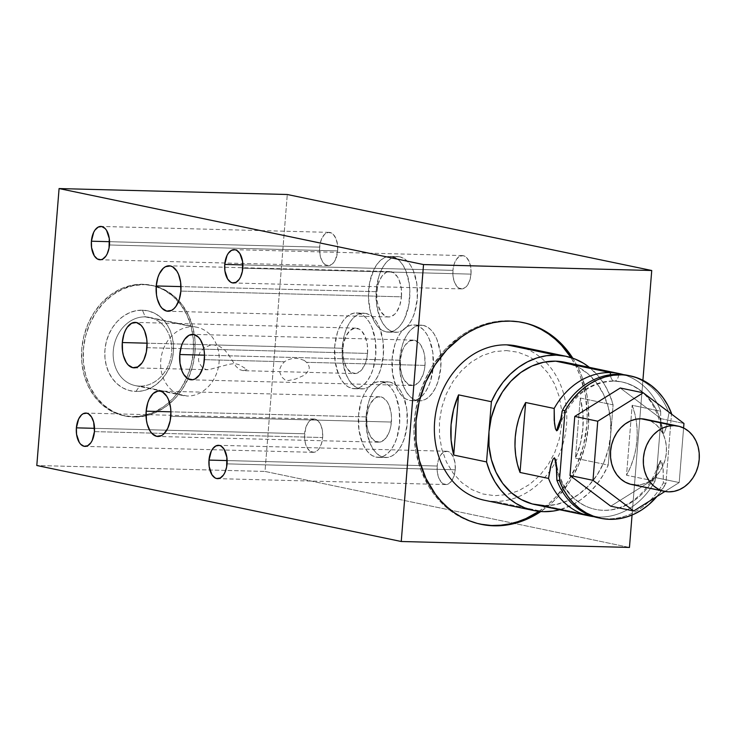 <?xml version="1.0" encoding="UTF-8"?>
<svg xmlns="http://www.w3.org/2000/svg" width="736" height="736" viewBox="0 0 736 736"><rect width="100%" height="100%" fill="white"/><g stroke="black" fill="none" stroke-linecap="round" stroke-linejoin="round"><path stroke-width="0.55" stroke-dasharray="3.68 2.76" d="M392.178 256.625A37.876 20.728 91.5 0 1 409.796 296.663A37.876 20.728 91.5 0 1 388.166 332.12A37.876 20.728 91.5 0 1 386.124 331.881L393.732 332.083A37.876 20.728 -88.5 0 0 395.775 332.322A37.876 20.728 -88.5 0 0 417.404 296.866A37.876 20.728 -88.5 0 0 399.786 256.827L392.178 256.625L396.124 258.189L399.804 261.133L403.07 265.346L405.803 270.673L409.271 283.811L409.869 291.116L408.682 305.79L404.533 318.716L401.516 323.886L398.038 327.916L394.202 330.657L390.181 331.991L386.124 331.881L382.177 330.326L378.497 327.382L375.231 323.159L372.499 317.832L370.401 311.604L368.432 297.399L369.61 282.716L373.768 269.79L376.777 264.62L380.264 260.59L384.091 257.858L388.12 256.514L399.786 256.827A37.876 20.728 -88.5 0 0 397.744 256.588A37.876 20.728 -88.5 0 0 376.114 292.045A37.876 20.728 -88.5 0 0 393.732 332.083L386.124 331.881A37.876 20.728 91.5 0 1 368.506 291.842A37.876 20.728 91.5 0 1 390.135 256.386A37.876 20.728 91.5 0 1 392.178 256.625M401.46 296.82A22.724 12.438 -88.5 0 0 389.74 271.538A22.724 12.438 -88.5 0 0 376.841 291.686L180.982 286.598L376.841 291.686A22.724 12.438 -88.5 0 0 388.562 316.977A22.724 12.438 -88.5 0 0 401.46 296.82L180.863 291.088L401.46 296.82L401.221 287.988L399.142 280.103L397.504 276.911L393.337 272.614L388.525 271.612L386.115 272.412L381.726 276.478L378.47 283.24L377.43 287.334L376.722 296.139L377.08 300.518L377.899 304.667L380.797 311.604L384.965 315.9L387.329 316.83L389.767 316.903L394.478 314.456L396.575 312.036L399.832 305.265L401.46 296.82M391.386 422.05A22.724 12.438 -88.5 0 0 379.666 396.759A22.724 12.438 -88.5 0 0 366.758 416.916L170.908 411.82L366.758 416.916L367.006 425.748L367.825 429.888L370.723 436.825L374.891 441.122L379.693 442.124L384.404 439.677L388.304 434.157L389.758 430.496L390.798 426.402L391.506 417.597L391.147 413.209L389.068 405.334L387.421 402.132L383.263 397.836L378.451 396.833L376.041 397.642L373.741 399.28L369.849 404.8L368.396 408.471L366.758 416.916A22.724 12.438 -88.5 0 0 378.488 442.198A22.724 12.438 -88.5 0 0 391.386 422.05L170.789 416.318L391.386 422.05M382.104 381.855A37.876 20.728 91.5 0 1 399.722 421.894A37.876 20.728 91.5 0 1 378.092 457.35A37.876 20.728 91.5 0 1 376.05 457.111L383.658 457.304A37.876 20.728 -88.5 0 0 385.701 457.544A37.876 20.728 -88.5 0 0 407.33 422.087A37.876 20.728 -88.5 0 0 389.712 382.048L382.104 381.855L389.712 382.048A37.876 20.728 -88.5 0 0 387.67 381.809A37.876 20.728 -88.5 0 0 366.04 417.266A37.876 20.728 -88.5 0 0 383.658 457.304L376.05 457.111A37.876 20.728 91.5 0 1 358.432 417.073A37.876 20.728 91.5 0 1 380.061 381.616A37.876 20.728 91.5 0 1 382.104 381.855L386.05 383.41L389.721 386.354L392.996 390.568L395.729 395.904L399.188 409.032L399.593 423.761L396.879 437.837L394.459 443.946L391.442 449.116L387.955 453.146L384.128 455.878L380.107 457.222L376.05 457.111L372.103 455.547L368.423 452.603L365.157 448.39L362.425 443.063L358.956 429.925L358.552 415.205L361.275 401.129L363.694 395.02L366.703 389.85L370.19 385.82L374.017 383.079L378.037 381.745L382.104 381.855M367.531 353.409A22.724 12.438 -88.5 0 0 355.81 328.118A22.724 12.438 -88.5 0 0 342.902 348.275L147.053 343.188L213.624 344.917L210.56 345.138L204.801 347.383L200.128 352.176L198.775 355.433L198.545 360.456L199.309 363.115L202.17 367.292L205.896 369.481L208.822 369.665L228.933 364.32L234.333 363.575L238.722 364.541L247.186 369.5L243.027 370.659L354.632 373.566A22.724 12.438 -88.5 0 0 367.531 353.409L367.292 344.577L365.212 336.692L361.606 330.97L359.407 329.204L354.596 328.201L349.885 330.648L345.994 336.168L343.5 343.924L342.792 352.728L343.97 361.247L346.868 368.184L351.035 372.48L355.838 373.483L360.548 371.045L364.449 365.516L365.902 361.854L367.531 353.409L180.706 348.551L367.531 353.409M146.933 347.677L180.706 348.551L146.933 347.677M358.248 313.214A37.876 20.728 91.5 0 1 375.866 353.252A37.876 20.728 91.5 0 1 354.237 388.709A37.876 20.728 91.5 0 1 352.194 388.47L359.803 388.672A37.876 20.728 -88.5 0 0 361.845 388.902A37.876 20.728 -88.5 0 0 383.474 353.455A37.876 20.728 -88.5 0 0 365.856 313.416L358.248 313.214L365.856 313.416A37.876 20.728 -88.5 0 0 363.814 313.177A37.876 20.728 -88.5 0 0 342.185 348.625A37.876 20.728 -88.5 0 0 359.803 388.672L352.194 388.47A37.876 20.728 91.5 0 1 334.576 348.432A37.876 20.728 91.5 0 1 356.206 312.975A37.876 20.728 91.5 0 1 358.248 313.214L362.195 314.769L365.866 317.713L369.141 321.936L371.873 327.262L375.332 340.4L375.737 355.12L373.023 369.196L370.604 375.305L367.586 380.475L364.099 384.505L360.272 387.246L356.252 388.58L352.194 388.47L348.248 386.915L344.568 383.971L341.302 379.748L338.569 374.422L335.101 361.284L334.696 346.564L337.419 332.488L339.839 326.379L342.847 321.209L346.334 317.179L350.161 314.438L354.182 313.104L358.248 313.214M424.994 365.396A22.724 12.438 -88.5 0 0 413.264 340.106A22.724 12.438 -88.5 0 0 400.366 360.254L204.507 355.166L400.366 360.254L400.605 369.095L402.684 376.97L404.331 380.172L408.489 384.468L413.301 385.471L418.011 383.024L420.1 380.604L423.356 373.833L424.396 369.748L424.994 365.396L424.746 356.555L423.927 352.415L421.029 345.478L419.069 342.948L414.497 340.244L409.639 340.98L405.251 345.046L403.448 348.146L401.994 351.817L400.366 360.254A22.724 12.438 -88.5 0 0 412.086 385.544A22.724 12.438 -88.5 0 0 424.994 365.396L306.866 362.324L424.994 365.396M304.4 360.493L308.08 363.759L309.295 367.374L309.01 369.362L306.829 372.904L303.508 375.562L295.697 379.012L288.411 380.549L284.979 379.84L281.713 377.007L279.744 372.149L279.965 368.57L281.676 364.734L284.482 361.744L287.15 360.051L292.854 358.34L298.742 358.496L304.4 360.493M204.387 359.665L284.482 361.744L204.387 359.665M415.702 325.192A37.876 20.728 91.5 0 1 433.32 365.24A37.876 20.728 91.5 0 1 411.691 400.688A37.876 20.728 91.5 0 1 409.648 400.448L417.257 400.651A37.876 20.728 -88.5 0 0 419.299 400.89A37.876 20.728 -88.5 0 0 440.928 365.433A37.876 20.728 -88.5 0 0 423.31 325.395L415.702 325.192L423.31 325.395A37.876 20.728 -88.5 0 0 421.268 325.156A37.876 20.728 -88.5 0 0 399.639 360.612A37.876 20.728 -88.5 0 0 417.257 400.651L409.648 400.448A37.876 20.728 91.5 0 1 392.03 360.41A37.876 20.728 91.5 0 1 413.66 324.962A37.876 20.728 91.5 0 1 415.702 325.192L419.649 326.756L423.329 329.7L426.595 333.914L429.327 339.241L432.796 352.378L433.2 367.108L430.477 381.174L428.058 387.283L425.049 392.454L421.562 396.492L417.735 399.225L413.715 400.568L409.648 400.448L405.702 398.894L402.031 395.95L398.756 391.736L396.023 386.409L392.564 373.272L392.159 358.542L394.873 344.476L397.293 338.358L400.31 333.187L403.797 329.158L407.624 326.425L411.645 325.082L415.702 325.192M455.262 469.789A16.67 9.117 -88.5 0 0 446.66 451.242A16.67 9.117 -88.5 0 0 437.202 466.026L227.139 460.57L437.202 466.026A16.67 9.117 -88.5 0 0 445.795 484.564A16.67 9.117 -88.5 0 0 455.262 469.789L227.056 463.864L455.262 469.789L454.066 475.98L451.674 480.948L448.454 483.92L446.688 484.509L443.164 483.782L441.545 482.485L438.904 478.28L437.377 472.503L437.202 466.026L438.398 459.834L440.79 454.866L444.01 451.895L447.562 451.352L450.92 453.33L453.56 457.534L455.078 463.312L455.262 469.789M322.653 437.543A16.67 9.117 -88.5 0 0 314.051 418.996A16.67 9.117 -88.5 0 0 304.594 433.78L94.53 428.324L304.594 433.78A16.67 9.117 -88.5 0 0 313.186 452.327A16.67 9.117 -88.5 0 0 322.653 437.543L151.607 433.099L322.653 437.543L321.448 443.734L319.065 448.702L317.529 450.478L314.079 452.263L310.555 451.536L307.492 448.38L305.376 443.293L304.502 437.046L305.79 427.588L308.182 422.62L311.392 419.649L314.953 419.106L318.302 421.084L320.942 425.288L322.469 431.066L322.653 437.543M94.447 431.618L151.607 433.099L94.447 431.618M337.668 250.912A16.67 9.117 -88.5 0 0 329.066 232.364A16.67 9.117 -88.5 0 0 319.608 247.14L109.544 241.684L319.608 247.14A16.67 9.117 -88.5 0 0 328.201 265.687A16.67 9.117 -88.5 0 0 337.668 250.912L109.462 244.978L337.668 250.912L335.404 259.79L332.543 263.838L329.093 265.632L325.57 264.896L322.515 261.749L320.39 256.662L319.525 250.415L320.04 243.947L321.871 238.262L324.723 234.214L328.182 232.42L331.706 233.156L333.325 234.453L335.966 238.648L337.484 244.435L337.668 250.912M471.003 274.123A16.67 9.117 -88.5 0 0 462.41 255.585A16.67 9.117 -88.5 0 0 452.944 270.36L242.88 264.905L452.944 270.36A16.67 9.117 -88.5 0 0 461.536 288.908A16.67 9.117 -88.5 0 0 471.003 274.123L242.797 268.198L471.003 274.123L469.807 280.315L467.415 285.283L465.879 287.058L462.429 288.843L458.905 288.116L457.286 286.819L454.646 282.615L453.118 276.837L452.944 270.36L454.14 264.169L456.532 259.201L459.752 256.229L463.303 255.686L466.661 257.664L469.301 261.869L470.828 267.646L471.003 274.123M144.495 284.593A66.663 55.531 -78.2 0 1 152.775 285.559A66.663 55.531 -78.2 0 1 156.207 286.405A66.663 55.531 -78.2 0 1 194.065 359.324A66.663 55.531 -78.2 0 1 133.842 417.045L132.204 416.705A66.663 55.531 101.8 0 0 192.758 356.886A66.663 55.531 101.8 0 0 151.138 285.218A66.663 55.531 101.8 0 0 142.858 284.252L144.495 284.593L133.51 285.586L122.746 289.082L112.608 294.952L103.491 302.965L95.744 312.818L89.672 324.134L85.496 336.481L83.389 349.37L83.416 362.314L85.597 374.826L89.829 386.409L95.956 396.621L103.748 405.076L112.902 411.452L123.059 415.49L133.842 417.045L144.826 416.052L155.59 412.556L165.729 406.686L174.846 398.673L182.592 388.82L188.664 377.504L192.841 365.157L194.957 352.268L194.92 339.324L192.749 326.812L188.508 315.229L182.381 305.017L174.588 296.562L165.444 290.186L155.278 286.148L142.858 284.252A66.663 55.531 101.8 0 0 82.303 344.071A66.663 55.531 101.8 0 0 123.915 415.739A66.663 55.531 101.8 0 0 132.204 416.705L133.842 417.045A66.663 55.531 -78.2 0 1 125.562 416.088A66.663 55.531 -78.2 0 1 83.941 344.411A66.663 55.531 -78.2 0 1 144.495 284.593M145.24 316.885A34.85 29.026 -78.2 0 1 171.617 352.259A34.85 29.026 -78.2 0 1 139.665 386.124L135.902 391.46A40.912 34.077 101.8 0 0 173.402 351.707A40.912 34.077 101.8 0 0 142.444 310.178L145.24 316.885L192.712 326.784A34.85 29.026 -78.2 0 1 197.046 327.29A34.85 29.026 -78.2 0 1 218.794 364.752A34.85 29.026 -78.2 0 1 187.146 396.023L139.665 386.124A34.85 29.026 101.8 0 0 171.322 354.853A34.85 29.026 101.8 0 0 149.564 317.391A34.85 29.026 101.8 0 0 145.24 316.885A34.85 29.026 101.8 0 0 113.583 348.156A34.85 29.026 101.8 0 0 135.341 385.618A34.85 29.026 101.8 0 0 139.665 386.124L187.146 396.023A34.85 29.026 -78.2 0 1 182.813 395.517A34.85 29.026 -78.2 0 1 161.055 358.055A34.85 29.026 -78.2 0 1 192.712 326.784L145.24 316.885L142.444 310.178A40.912 34.077 101.8 0 0 104.935 349.931A40.912 34.077 101.8 0 0 135.902 391.46L139.665 386.124A34.85 29.026 -78.2 0 1 113.289 350.75A34.85 29.026 -78.2 0 1 145.24 316.885M538.918 511.354A103.031 85.818 101.8 0 0 570.989 357.586L576.831 368.129L580.492 376.86L585.47 395.563L587.181 415.325L586.785 425.371L583.528 445.289L577.07 464.361L567.686 481.85L555.717 497.085L548.9 503.663L538.918 511.354M522.431 322.442A103.031 85.818 101.8 0 0 521.612 322.267A103.031 85.818 101.8 0 0 508.815 320.776L500.324 321.052L491.832 322.313L483.432 324.539L475.189 327.713L467.194 331.807L459.531 336.784L445.436 349.168L433.467 364.403L428.426 372.904L420.468 391.276L415.592 410.863L413.972 430.928L415.684 450.69L420.661 469.402L428.711 486.321L433.789 493.911L439.521 500.82L445.832 506.984L452.677 512.33L459.972 516.828L467.673 520.416L480.369 524.152A103.031 85.818 101.8 0 1 479.541 523.986L481.188 524.336M572.792 358.174A103.031 85.818 -78.2 0 1 540.813 511.529L550.546 504.004L557.354 497.426L569.324 482.19L578.717 464.701L585.166 445.63L588.432 425.712L588.377 405.702L587.107 395.904L582.13 377.2L578.478 368.469L572.792 358.174M533.48 325.836L525.467 323.187L517.224 321.494L508.815 320.776A103.031 85.818 101.8 0 0 415.224 413.218A103.031 85.818 101.8 0 0 479.541 523.986M506.414 350.557L518.227 352.268L529.359 356.693L539.387 363.676L547.924 372.94L554.64 384.128L559.286 396.824L561.669 410.532L561.706 424.718L559.388 438.84L554.815 452.364L548.154 464.766L539.672 475.566L529.681 484.343L518.576 490.774L506.773 494.61L494.739 495.696L482.926 493.994L471.794 489.56L461.757 482.586L453.229 473.312L446.504 462.125L441.867 449.429L439.484 435.73L439.447 421.535L441.766 407.413L446.338 393.889L452.999 381.487L461.481 370.686L471.472 361.91L482.577 355.479L494.38 351.642L506.414 350.557M629.455 547.437L265.006 471.436L36.8 465.502L265.006 471.436L287.288 194.497L265.006 471.436L629.455 547.437M142.444 310.178L149.058 311.135L155.287 313.619L160.908 317.529L165.683 322.718L169.446 328.983L172.049 336.094L173.383 343.767L173.402 351.707L172.104 359.619L169.547 367.19L165.812 374.136L161.064 380.181L155.471 385.103L149.252 388.709L142.637 390.853L135.902 391.46L129.288 390.503L123.05 388.028L117.429 384.118L112.654 378.93L108.891 372.655L106.297 365.553L104.963 357.88L104.935 349.931L106.232 342.019L108.799 334.448L112.525 327.502L117.272 321.457L122.866 316.535L129.094 312.938L135.7 310.785L142.444 310.178M142.858 284.252L153.64 285.807L163.797 289.846L172.951 296.222L180.743 304.676L186.87 314.888L191.102 326.471L193.283 338.983L193.31 351.928L191.204 364.817L187.027 377.163L180.946 388.479L173.208 398.332L164.091 406.346L153.953 412.215L143.189 415.711L132.204 416.705L121.422 415.15L111.256 411.111L102.102 404.736L94.318 396.281L88.182 386.069L83.95 374.486L81.779 361.974L81.742 349.03L83.858 336.14L88.026 323.794L94.107 312.478L101.853 302.625L110.97 294.612L121.1 288.742L131.873 285.246L142.858 284.252M243.257 370.668L239.421 369.573L235.962 366.326L228.399 354.448L224.581 349.894L219.402 346.27L213.633 344.917L342.902 348.275A22.724 12.438 -88.5 0 0 354.632 373.566M134.09 367.834L207.846 369.748M632.058 515.025L642.905 380.3L632.058 515.025M399.786 256.827L403.733 258.382L407.404 261.326L410.679 265.54L413.411 270.876L416.87 284.004L417.275 298.733L414.561 312.809L412.142 318.918L409.124 324.088L405.637 328.118L401.81 330.85L397.79 332.194L393.732 332.083L389.786 330.519L386.106 327.575L382.84 323.362L380.107 318.035L376.639 304.897L376.234 290.177L378.957 276.101L381.377 269.992L384.385 264.822L387.872 260.792L391.699 258.051L395.72 256.717L399.786 256.827M365.856 313.416L369.803 314.971L373.474 317.915L376.74 322.129L379.482 327.456L382.941 340.593L383.346 355.322L380.622 369.389L378.203 375.507L375.194 380.668L371.708 384.707L367.88 387.44L363.86 388.783L359.803 388.672L355.856 387.108L352.176 384.164L348.91 379.951L346.178 374.624L342.709 361.486L342.304 346.757L345.028 332.69L347.447 326.572L350.456 321.411L353.942 317.372L357.77 314.64L361.79 313.297L365.856 313.416M423.31 325.395L427.257 326.95L430.937 329.894L434.203 334.116L436.936 339.443L440.404 352.581L440.809 367.301L438.086 381.377L435.666 387.486L432.658 392.656L429.171 396.686L425.344 399.427L421.314 400.761L417.257 400.651L413.31 399.096L409.63 396.152L406.364 391.929L403.632 386.602L400.163 373.465L399.768 358.745L402.482 344.669L404.901 338.56L407.919 333.39L411.396 329.36L415.224 326.618L419.253 325.284L423.31 325.395M389.712 382.048L393.65 383.612L397.33 386.556L400.596 390.77L403.328 396.097L406.796 409.234L407.201 423.954L404.478 438.03L402.058 444.139L399.05 449.31L395.563 453.339L391.736 456.081L387.716 457.415L383.658 457.304L379.712 455.75L376.032 452.806L372.766 448.583L370.033 443.256L366.565 430.128L366.16 415.398L368.883 401.322L371.303 395.214L374.311 390.043L377.798 386.014L381.625 383.281L385.646 381.938L389.712 382.048M618.728 374.311A7.654 4.186 -88.5 0 1 614.413 381.101A7.654 4.186 -88.5 0 1 613.962 381.046A7.654 4.186 91.5 0 1 610.42 374.762A7.654 4.186 -88.5 0 0 613.962 381.046A65.072 54.197 101.8 0 0 561.522 417.294A65.072 54.197 -78.2 0 1 613.962 381.046A65.072 54.197 101.8 0 1 622.5 382.085A65.072 54.197 101.8 0 1 663.099 433.568L662.4 432.842L663.099 433.568L663.881 433.164L666.356 427.128L668.969 412.96L671.554 413.503L668.969 412.96A72.726 60.573 101.8 0 0 618.728 374.311A7.654 4.186 91.5 0 1 614.413 381.101A7.654 4.186 91.5 0 1 613.962 381.046A65.072 54.197 -78.2 0 1 622.5 382.085A65.072 54.197 -78.2 0 1 663.099 433.568L664.516 432.161L666.356 427.128L668.969 412.96A72.726 60.573 101.8 0 0 627.762 375.36M660.514 460.653L660.928 460.57A65.072 54.197 -78.2 0 1 596.74 509.634A65.072 54.197 101.8 0 0 660.928 460.57L662.069 462.53L663.053 468.151L663.348 482.908A72.726 60.573 101.8 0 1 599.352 518.006A72.726 60.573 101.8 0 0 663.348 482.908L663.2 469.614L661.305 460.819M596.74 509.634A65.072 54.197 -78.2 0 1 554.429 457.801A65.072 54.197 101.8 0 0 596.74 509.634M534.98 504.592A72.726 60.573 101.8 0 0 544.014 505.641L598.8 517.068A72.726 60.573 -78.2 0 1 593.952 516.709M484.49 500.259A78.789 65.624 101.8 0 0 494.279 501.391L543.527 511.667L494.279 501.391A78.789 65.624 101.8 0 0 517.288 497.223A78.789 65.624 101.8 0 0 549.47 471.555A78.789 65.624 101.8 0 0 555.928 461.205A78.789 65.624 101.8 0 0 545.514 361.882A78.789 65.624 101.8 0 0 516.663 345.994M631.672 484.518A33.332 27.766 101.8 0 0 635.812 484.996L668.647 491.841L635.812 484.996A33.332 27.766 101.8 0 0 666.089 455.087A33.332 27.766 101.8 0 0 645.279 419.253M679.199 482.549L683.597 427.984L679.199 482.549L656.218 477.756L610.742 506.184L656.218 477.756L679.199 482.549L664.958 491.455L679.199 482.549M645.371 419.272L651.608 421.572L656.19 424.755L660.082 428.987L663.145 434.093L665.261 439.88L666.347 446.136L666.365 452.612L665.307 459.052L663.228 465.226L660.183 470.884L656.31 475.815L651.756 479.817L646.686 482.752L641.304 484.5L635.812 484.996M660.974 418.664L683.956 423.458L660.974 418.664L656.218 477.756L660.974 418.664L620.246 388.001L660.974 418.664M598.8 517.068A72.726 60.573 -78.2 0 0 655.049 481.178L626.529 475.235A72.726 60.573 -78.2 0 0 632.15 405.278L660.68 411.231A72.726 60.573 -78.2 0 0 623.576 374.67A72.726 60.573 -78.2 0 1 660.68 411.231L660.698 423.062L662.4 432.842L660.698 423.062L660.68 411.231L632.15 405.278L626.529 475.235L630.476 467.075L633.558 458.464L635.729 449.549L636.944 440.459L637.192 431.342L636.465 422.344L634.782 413.614L632.15 405.278L626.529 475.235L655.049 481.178L656.944 469.734L660.137 460.994L656.944 469.734L655.049 481.178A72.726 60.573 -78.2 0 1 598.8 517.068L544.014 505.641L555.993 504.565L567.741 500.747L578.8 494.344L588.745 485.604L597.2 474.849L603.824 462.502L608.378 449.043L610.678 434.976L613.106 404.874L609.555 394.505L604.725 384.974L598.708 376.482L589.38 367.356A78.789 65.624 -78.2 0 1 613.106 404.874L580.272 398.029A78.789 65.624 -78.2 0 1 575.423 458.234L580.4 443.578L582.921 428.26L582.875 412.878L580.272 398.029L575.423 458.234L608.258 465.078L613.106 404.874L580.272 398.029L575.423 458.234L608.258 465.078L603.06 475.226L596.721 484.463L589.361 492.605L581.155 499.468L572.268 504.905L559.691 509.744A78.789 65.624 -78.2 0 0 608.258 465.078L610.678 434.976L610.641 420.854L608.276 407.21L603.658 394.579L596.97 383.428L588.469 374.21L578.487 367.255L564.871 362.241M658.499 464.425L658.232 465.189C652.455 481.914 642.942 494.445 629.712 502.789C618.461 509.514 607.044 511.713 595.479 509.386C587.549 507.72 580.419 503.976 574.089 498.152C564.678 489.274 558.716 477.489 556.214 462.788M663.348 482.908L665.924 483.451L671.508 414.083L665.924 483.451L656.963 496.45A72.726 60.573 -78.2 0 0 665.924 483.451L663.348 482.908M544.014 505.641A72.726 60.573 101.8 0 0 610.678 434.976A72.726 60.573 101.8 0 0 564.678 362.204M559.296 426.181C570.75 397.008 589.104 381.975 614.376 381.101L622.049 381.984C642.988 387.274 656.08 402.804 661.314 428.591L661.36 428.849M388.166 332.12L395.775 332.322M389.74 271.538L169.142 265.806M379.666 396.759L159.068 391.028M378.092 457.35L385.701 457.544M355.81 328.118L135.212 322.386M354.237 388.709L361.845 388.902M413.264 340.106L192.666 334.374M411.691 400.688L419.299 400.89M446.66 451.242L218.454 445.317M314.051 418.996L85.845 413.071M329.066 232.364L100.86 226.44M462.41 255.585L234.204 249.651M152.775 285.559L151.138 285.218M197.046 327.29L149.564 317.391M521.612 322.267L523.25 322.607M182.813 395.517L135.341 385.618M125.562 416.088L123.915 415.739M461.536 288.908L233.34 282.974M328.201 265.687L100.041 259.762M313.186 452.327L85.026 446.393M445.795 484.564L217.589 478.639M413.66 324.962L421.268 325.156M412.086 385.544L191.489 379.813M356.206 312.975L363.814 313.177M380.061 381.616L387.67 381.809M378.488 442.198L157.881 436.466M388.562 316.977L167.964 311.245M390.135 256.386L397.744 256.588"/><path stroke-width="1.1" d="M156.234 285.954A22.724 12.438 91.5 0 1 169.142 265.806A22.724 12.438 91.5 0 1 180.863 291.088L180.624 282.256L178.544 274.372L176.898 271.179L172.739 266.883L170.366 265.944L165.517 266.68L163.217 268.327L159.326 273.847L157.872 277.509L156.234 285.954L156.483 294.786L157.302 298.936L160.2 305.872L162.159 308.402L166.732 311.098L171.589 310.362L173.88 308.724L175.978 306.305L179.234 299.534L180.863 291.088A22.724 12.438 91.5 0 1 167.964 311.245A22.724 12.438 91.5 0 1 156.234 285.954L180.982 286.598L156.234 285.954M146.16 411.185A22.724 12.438 91.5 0 1 159.068 391.028A22.724 12.438 91.5 0 1 170.789 416.318A22.724 12.438 91.5 0 1 157.881 436.466A22.724 12.438 91.5 0 1 146.16 411.185L170.908 411.82L146.16 411.185L146.409 420.017L147.228 424.157L150.126 431.094L152.085 433.624L156.658 436.328L161.506 435.592L163.806 433.946L167.707 428.426L170.2 420.67L170.908 411.866L170.55 407.477L168.47 399.602L166.824 396.4L162.656 392.104L160.292 391.175L157.854 391.101L153.143 393.548L149.252 399.068L147.798 402.739L146.16 411.185M122.305 342.544A22.724 12.438 91.5 0 1 135.212 322.386A22.724 12.438 91.5 0 1 146.933 347.677A22.724 12.438 91.5 0 1 134.026 367.834A22.724 12.438 91.5 0 1 122.305 342.544L147.053 343.188L122.305 342.544L122.553 351.376L123.372 355.516L126.27 362.452L128.23 364.982L132.802 367.687L137.65 366.951L142.039 362.894L143.851 359.784L146.344 352.029L147.053 343.224L146.694 338.845L144.615 330.961L142.968 327.768L141.008 325.238L136.436 322.534L131.588 323.27L127.199 327.327L125.396 330.436L123.942 334.098L122.305 342.544M179.768 354.522A22.724 12.438 91.5 0 1 192.666 334.374A22.724 12.438 91.5 0 1 204.387 359.665A22.724 12.438 91.5 0 1 191.489 379.813A22.724 12.438 91.5 0 1 179.768 354.522L204.507 355.166L179.768 354.522L180.007 363.363L182.086 371.238L183.724 374.44L187.892 378.736L192.703 379.739L195.114 378.93L199.502 374.872L202.759 368.101L203.798 364.016L204.507 355.203L204.148 350.824L203.329 346.684L200.431 339.747L198.472 337.217L193.899 334.512L189.042 335.248L184.653 339.314L182.85 342.415L181.396 346.076L179.768 354.522M208.996 460.092A16.67 9.117 91.5 0 1 218.454 445.317A16.67 9.117 91.5 0 1 227.056 463.864A16.67 9.117 91.5 0 1 217.589 478.639A16.67 9.117 91.5 0 1 208.996 460.092L227.139 460.57L208.996 460.092L209.171 466.578L211.904 474.702L214.958 477.848L216.697 478.538L220.248 477.995L223.468 475.014L224.793 472.742L226.624 467.056L226.881 457.378L224.149 449.254L221.094 446.108L219.356 445.418L215.804 445.961L212.584 448.942L211.26 451.214L208.996 460.092M76.388 427.846A16.67 9.117 91.5 0 1 85.845 413.071A16.67 9.117 91.5 0 1 94.447 431.618A16.67 9.117 91.5 0 1 84.98 446.393A16.67 9.117 91.5 0 1 76.388 427.846L94.53 428.324L76.388 427.846L76.562 434.332L79.295 442.456L80.73 444.305L84.079 446.292L87.639 445.749L90.859 442.768L92.184 440.496L94.447 431.618L93.665 422.096L91.54 417.008L88.486 413.862L86.747 413.172L83.186 413.715L81.503 414.92L78.651 418.968L76.388 427.846M91.402 241.215A16.67 9.117 91.5 0 1 100.86 226.44A16.67 9.117 91.5 0 1 109.462 244.978A16.67 9.117 91.5 0 1 99.995 259.762A16.67 9.117 91.5 0 1 91.402 241.215L109.544 241.684L91.402 241.215L91.577 247.692L94.309 255.815L97.364 258.971L100.887 259.707L102.654 259.118L105.874 256.137L107.198 253.865L109.029 248.17L109.278 238.501L106.554 230.377L105.119 228.519L101.761 226.541L98.21 227.084L94.99 230.055L93.665 232.337L91.402 241.215M224.738 264.426A16.67 9.117 91.5 0 1 234.204 249.651A16.67 9.117 91.5 0 1 242.797 268.198A16.67 9.117 91.5 0 1 233.34 282.974A16.67 9.117 91.5 0 1 224.738 264.426L242.88 264.905L224.738 264.426L224.912 270.912L227.645 279.036L230.699 282.182L232.438 282.872L235.989 282.33L239.209 279.349L240.534 277.076L242.365 271.391L242.622 261.712L239.89 253.589L236.836 250.442L235.097 249.752L231.546 250.295L228.326 253.276L227.001 255.548L224.738 264.426M492.338 525.476A103.031 85.818 101.8 0 0 538.918 511.354L525.964 518.54L517.721 521.714L509.321 523.949L500.83 525.2L492.338 525.476L493.985 525.817L480.369 524.152A103.031 85.818 101.8 0 0 492.338 525.476M533.48 325.836L541.172 329.424L548.476 333.923L555.321 339.268L561.632 345.432L570.989 357.586A103.031 85.818 101.8 0 0 522.431 322.442M510.453 321.117A103.031 85.818 -78.2 0 1 523.25 322.607A103.031 85.818 -78.2 0 1 572.792 358.174L563.279 345.773L556.959 339.618L550.123 334.264L542.818 329.765L535.127 326.177L527.114 323.527L518.862 321.834L510.453 321.117A103.031 85.818 -78.2 0 0 416.87 413.558A103.031 85.818 -78.2 0 0 481.188 524.336A103.031 85.818 -78.2 0 0 493.985 525.817L485.576 525.108L477.324 523.416L469.31 520.757L461.619 517.169L454.314 512.679L447.479 507.325L441.158 501.161L435.436 494.261L425.96 478.464L419.419 460.57L416.061 441.241L416.006 421.231L419.272 401.304L425.721 382.232L435.114 364.743L447.083 349.517L461.168 337.125L468.841 332.148L476.836 328.054L485.07 324.88L493.479 322.653L501.961 321.393L510.453 321.117M540.813 511.529A103.031 85.818 -78.2 0 1 493.985 525.817L502.476 525.541L510.959 524.29L519.368 522.063L527.602 518.88L540.813 511.529M36.8 465.502L401.249 541.503L629.455 547.437L632.058 515.025L629.455 547.437L401.249 541.503L36.8 465.502L59.082 188.563L36.8 465.502M287.288 194.497L59.082 188.563L423.531 264.564L401.249 541.503L423.531 264.564L59.082 188.563L287.288 194.497L651.737 270.498L287.288 194.497M642.905 380.3L651.737 270.498L423.531 264.564L651.737 270.498L642.905 380.3M589.766 516.019A72.726 60.573 -78.2 0 0 593.952 516.709A72.726 60.573 -78.2 0 1 548.55 478.418L551.172 464.269L553.012 459.227L554.429 457.801L555.579 459.752L556.71 466.836L556.848 480.148A72.726 60.573 101.8 0 0 599.352 518.006A72.726 60.573 101.8 0 1 598.064 517.748L600.64 518.291A72.726 60.573 -78.2 0 1 559.434 480.682L565.055 410.734A72.726 60.573 -78.2 0 1 621.304 374.845A72.726 60.573 -78.2 0 1 630.338 375.894A72.726 60.573 -78.2 0 1 671.554 413.503L667.819 405.297L663.164 397.845L657.653 391.258L651.406 385.664L644.515 381.147L637.118 377.807L629.335 375.691L618.728 374.311A72.726 60.573 101.8 0 0 562.479 410.191L559.857 424.359L558.017 429.392L556.6 430.808A65.072 54.197 -78.2 0 1 561.522 417.294A65.072 54.197 101.8 0 0 556.6 430.808L555.459 428.867L554.475 423.237L554.18 408.462A72.726 60.573 -78.2 0 1 610.429 372.582A7.654 4.186 -88.5 0 0 610.42 374.762A7.654 4.186 91.5 0 1 610.429 372.582L555.634 361.155A72.726 60.573 101.8 0 0 488.971 431.82A72.726 60.573 101.8 0 0 534.98 504.592L589.766 516.019A72.726 60.573 -78.2 0 1 548.55 478.418L520.03 472.466A72.726 60.573 -78.2 0 1 525.66 402.518L554.18 408.462A72.726 60.573 -78.2 0 1 610.429 372.582A72.726 60.573 -78.2 0 1 619.464 373.63A72.726 60.573 -78.2 0 1 623.576 374.67A72.726 60.573 -78.2 0 0 610.429 372.582L555.634 361.155L543.656 362.232L531.907 366.05L520.849 372.453L510.904 381.193L502.458 391.948L495.825 404.285L491.271 417.754L488.971 431.82L489.008 445.942L491.381 459.586L496 472.218L502.688 483.368L511.18 492.586L521.171 499.542L532.257 503.948L544.014 505.641M600.64 518.291A72.726 60.573 -78.2 0 0 656.963 496.45L648.517 504.878L641.387 510.131L633.806 514.262L625.904 517.206L617.808 518.908L609.675 519.34L601.652 518.484L593.869 516.378L586.463 513.029L579.582 508.521L573.326 502.927L567.824 496.34L563.16 488.879L559.434 480.682L556.848 480.148L556.214 462.788M559.314 426.116L562.479 410.191L565.055 410.734L570.096 402.758L575.929 395.572L582.47 389.307L589.591 384.054L597.172 379.923L605.084 376.979L613.171 375.277L621.304 374.845L618.728 374.311A72.726 60.573 101.8 0 0 562.479 410.191L565.055 410.734L559.434 480.682L556.848 480.148A72.726 60.573 101.8 0 0 598.064 517.748M630.338 375.894L627.762 375.36A72.726 60.573 101.8 0 0 618.728 374.311M533.738 510.526A78.789 65.624 -78.2 0 0 543.527 511.667A78.789 65.624 -78.2 0 0 559.691 509.744L553.251 511.069L543.527 511.667L533.94 510.572L524.694 507.812L515.991 503.442L508.015 497.573L500.949 490.305L494.923 481.822L490.093 472.291L486.551 461.923L453.716 455.069L458.556 394.864L491.39 401.718L496.588 391.57L502.936 382.324L510.287 374.192L518.494 367.328L527.381 361.891L536.746 357.99L546.397 355.727L556.122 355.129L506.874 344.862A78.789 65.624 101.8 0 0 435.307 415.555A78.789 65.624 101.8 0 0 484.49 500.259L533.738 510.526A78.789 65.624 -78.2 0 1 486.551 461.923L453.716 455.069A78.789 65.624 -78.2 0 1 458.556 394.864L491.39 401.718A78.789 65.624 -78.2 0 1 556.122 355.129A78.789 65.624 -78.2 0 1 565.91 356.27A78.789 65.624 -78.2 0 1 589.38 367.356L583.657 363.354L574.954 358.984L565.708 356.224L556.122 355.129L506.874 344.862A78.789 65.624 101.8 0 1 516.663 345.994L565.91 356.27M678.114 426.098A33.332 27.766 -78.2 0 1 698.924 461.941A33.332 27.766 -78.2 0 1 668.647 491.841L674.139 491.344L679.521 489.596L684.59 486.662L689.144 482.66L693.018 477.728L696.054 472.07L698.142 465.906L699.2 459.457L699.182 452.98L698.096 446.734L695.98 440.938L692.916 435.832L689.016 431.6L684.443 428.416L679.365 426.392L673.974 425.62A33.332 27.766 -78.2 0 1 678.114 426.098L645.279 419.253A33.332 27.766 101.8 0 0 641.139 418.775A33.332 27.766 101.8 0 0 610.862 448.675A33.332 27.766 101.8 0 0 631.672 484.518L664.507 491.363A33.332 27.766 -78.2 0 1 643.696 455.529A33.332 27.766 -78.2 0 1 673.974 425.62L641.139 418.775L673.974 425.62L668.481 426.116L663.099 427.864L658.03 430.799L653.467 434.801L649.594 439.732L646.558 445.39L644.469 451.564L643.42 458.004L643.43 464.48L644.524 470.736L646.64 476.523L649.704 481.629L653.596 485.861L658.177 489.044L663.256 491.068L668.647 491.841A33.332 27.766 -78.2 0 1 664.507 491.363M683.597 427.984L683.956 423.458L643.227 392.794L597.742 421.222L592.995 480.314L633.724 510.977L664.958 491.455L633.724 510.977L610.742 506.184L633.724 510.977L592.995 480.314L570.014 475.52L592.995 480.314L597.742 421.222L574.761 416.429L597.742 421.222L643.227 392.794L620.246 388.001L643.227 392.794L683.956 423.458L683.597 427.984M635.812 484.996L630.421 484.224L625.342 482.2L620.761 479.016L616.869 474.784L613.806 469.678L611.69 463.882L610.604 457.636L610.586 451.159L611.634 444.71L613.723 438.546L616.768 432.888L620.632 427.956L625.195 423.945L630.264 421.01L635.646 419.262L641.139 418.775L645.371 419.272M610.742 506.184L570.014 475.52L574.761 416.429L620.246 388.001L574.761 416.429L570.014 475.52L610.742 506.184M486.551 461.923L488.971 431.82L486.551 461.923M491.39 401.718L488.971 431.82L491.39 401.718M458.556 394.864L453.578 409.52L451.067 424.838L451.113 440.22L453.716 455.069L458.556 394.864M564.871 362.241L555.634 361.155A72.726 60.573 101.8 0 1 564.678 362.204L619.464 373.63M556.168 462.512L554.429 457.801L553.012 459.227L550.445 466.974L548.55 478.418L520.03 472.466L525.66 402.518L521.704 410.679L518.622 419.281L516.451 428.205L515.237 437.294L514.988 446.412L515.715 455.409L517.408 464.14L520.03 472.466L525.66 402.518L554.18 408.462L554.208 420.32L555.459 428.867L556.6 430.808L557.382 430.394L559.02 426.972"/></g></svg>
